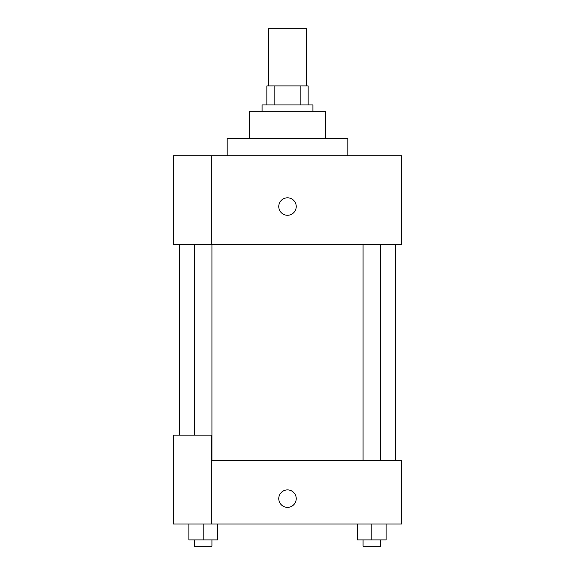 <?xml version="1.0" encoding="UTF-8"?>
<svg xmlns="http://www.w3.org/2000/svg" width="575" height="575" viewBox="0 0 575 575"><rect width="100%" height="100%" fill="white"/><g stroke="black" fill="none" stroke-linecap="round" stroke-linejoin="round"><path stroke-width="0.86" d="M306.547 85.898L306.547 28.75L268.453 28.75L268.453 85.898M274.138 104.945L274.138 85.898L266.865 85.898L266.865 104.945L266.865 85.898M274.138 85.898L308.135 85.898L308.135 104.945M300.862 104.945L300.862 85.898M262.099 111.298L262.099 104.945L312.901 104.945L312.901 111.298M249.399 138.28L249.399 111.298L325.601 111.298L325.601 138.28M227.175 155.746L227.175 138.28L347.825 138.28L347.825 155.746M211.305 155.746L173.204 155.746L173.204 244.641L401.796 244.641L401.796 155.746L211.305 155.746L211.305 244.641M278.767 206.54A8.733 8.733 0 0 1 291.863 198.979A8.733 8.733 0 0 1 291.863 214.101A8.733 8.733 0 0 1 278.767 206.54M211.305 460.532L401.796 460.532L401.796 524.026L173.204 524.026L173.204 435.131L211.305 435.131L211.305 524.026M278.767 498.626A8.733 8.733 0 0 1 291.863 491.064A8.733 8.733 0 0 1 291.863 506.187A8.733 8.733 0 0 1 278.767 498.626M357.535 524.026L357.535 539.903L386.113 539.903L386.113 524.026L386.113 539.903M371.824 539.903L371.824 524.026M380.585 539.903L380.585 546.25L363.062 546.25L363.062 539.903M188.888 524.026L188.888 539.903L217.465 539.903L217.465 524.026L217.465 539.903M203.176 539.903L203.176 524.026M211.938 539.903L211.938 546.25L194.415 546.25L194.415 539.903M395.442 460.532L395.442 244.641M179.558 435.131L179.558 244.641M363.062 244.641L363.062 460.532M380.585 244.641L380.585 460.532M211.938 460.532L211.938 244.641M194.415 435.131L194.415 244.641"/></g></svg>

